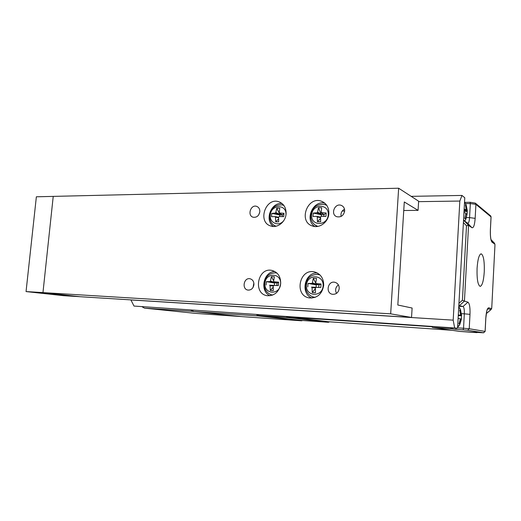 <?xml version="1.0" encoding="UTF-8"?>
<svg xmlns="http://www.w3.org/2000/svg" width="521" height="521" viewBox="0 0 521 521"><rect width="100%" height="100%" fill="white"/><g stroke="black" fill="none" stroke-linecap="round" stroke-linejoin="round"><path stroke-width="0.78" d="M257.381 314.632L259.002 315.596L301.854 320.441M286.355 316.592L287.892 317.569L328.399 322.291L329.572 321.809M494.917 244.18L494.344 243.046L491.44 240.943L492.084 242.232L494.917 244.18L494.93 245.638L491.778 307.292L491.622 308.686L488.705 307.8L488.223 308.797L490.932 309.604L491.622 308.686M487.096 312.978L486.412 312.88M477.679 332.431L473.765 332.157M485.793 318.194L485.11 331.402L483.54 332.769L480.948 332.652M458.871 304.72L459.47 305.553L464.439 301.112L467.923 302.16C469.525 303.352 470.216 307.416 469.994 314.352L469.226 328.744L467.682 330.262L483.67 332.776M485.11 331.415L469.226 328.744L463.534 328.25L463.162 329.871L467.682 330.262M463.162 329.871L455.38 329.337L456.617 328.113M470.118 202.317L470.326 203.568L475.914 204.356L475.159 218.364C474.651 225 473.582 228.113 471.954 227.71L468.568 225.365L464.439 301.112L462.427 300.226L458.949 303.339M463.508 220.754L464.146 220.774L468.568 225.365L466.503 225.769L462.427 300.226M464.068 220.754L463.482 221.262M475.582 203.34L490.417 215.694L491.043 216.899L475.914 204.356L475.315 203.112L470.176 202.291L464.608 202.363M475.159 218.364L469.564 217.602L470.326 203.568L465.513 203.626M466.406 217.615L469.564 217.602C469.31 221.112 468.744 223.001 467.865 223.281L464.146 220.774M457.594 327.852L463.534 328.25L464.322 313.824L469.994 314.352M458.786 306.296L463.039 306.524C464.022 307.214 464.445 309.65 464.322 313.824L461.437 313.655M467.923 302.16L463.039 306.524L458.832 305.521M477.08 268.289C477.737 259.308 479.092 254.476 481.137 253.805C483.514 255.16 484.556 261.171 484.263 271.845C483.631 280.799 482.27 285.645 480.18 286.394C477.835 285.117 476.8 279.087 477.08 268.289M459.919 331.454L432.567 327.449L431.531 326.413M287.931 316.696L328.302 321.717L451.909 330.281M288.041 316.957L431.688 326.706M241.295 316.56L195.616 313.382M195.479 313.368L144.499 308.139L142.266 306.882M241.034 316.534L193.161 311.473L191.051 310.184M302.082 320.454L258.807 315.57L257.237 314.619M191.695 310.229L193.799 311.519L241.737 316.605M193.799 311.519L258.416 315.954L256.482 314.567M302.61 320.493L301.594 320.793L258.416 315.954L258.807 315.57M466.152 209.755L464.107 209.963L466.152 209.755L464.152 209.077M466.197 209.761L465.468 204.851L466.269 205.482L465.761 205.841M464.094 210.132L467.161 209.93L466.269 205.482M467.161 209.93L467.265 210.601L464.061 210.816M467.116 214.138L467.265 210.601M463.97 212.444L465.963 213.252L464.719 218.423L465.527 218.996L467.063 214.072L465.943 218.872C465.175 221.054 464.387 221.327 463.566 219.68M464.739 218.377L465.527 218.996M464.029 211.35L467.213 211.5M460.538 314.834L461.411 314.827L460.512 310.197L459.678 309.988L460.538 314.625L460.375 315.185L458.304 314.964M461.411 314.827L461.521 315.446L458.278 315.479M457.738 325.306C458.473 326.406 459.216 325.983 459.965 324.036L461.411 319.093L461.521 315.446M461.326 319.015L460.258 318.865L461.319 319.015L461.15 319.568L460.264 319.451M458.115 318.416L460.16 318.774L460.271 319.393L458.91 323.912L459.75 324.069L461.15 319.568M459.086 323.502L459.75 324.069M460.512 310.197L459.867 310.627M458.272 315.635L461.495 315.713M453.57 327.904L454.618 327.976M411.167 196.352L461.958 195.434L464.778 197.739L457.575 328.178L134.001 306.061L457.575 328.178M418.604 201.653L459.835 201.054L461.958 195.434M454.605 327.696L453.185 320.148L130.914 299.953L134.001 306.061M459.835 201.054L453.185 320.148M282.095 203.561C271.044 201.966 264.134 220.39 273.466 226.466M286.088 213.812C285.684 221.796 277.608 228.296 271.024 226.068C256.944 222.474 265.638 196.554 279.158 201.894C283.919 203.926 286.231 207.899 286.088 213.812M274.834 271.506C263.339 271.552 259.412 291.304 270.028 295.752M280.689 283.502C279.178 291.793 274.736 295.863 267.364 295.713C252.62 294.039 257.582 266.928 271.969 270.438C277.823 272.177 280.734 276.534 280.689 283.502M317.289 272.965C304.635 272.19 300.024 293.505 311.877 298.058M323.691 285.391C322.128 294.007 317.393 298.194 309.494 297.94C293.785 295.987 299.236 267.989 314.541 271.949C320.643 273.831 323.697 278.312 323.691 285.391M324.72 203.086C312.769 200.311 304.44 219.895 314.704 226.498M328.875 213.512C328.51 221.9 319.673 228.634 312.62 226.049C297.738 221.809 307.611 195.264 321.835 201.38C326.654 203.587 328.998 207.632 328.875 213.512M342.238 211.031L344.655 211.012C343.645 215.57 341.04 217.478 336.846 216.723C330.047 214.528 334.866 202.539 341.398 205.437C343.626 206.472 344.707 208.328 344.655 210.998M403.755 210.497L418.07 210.373L418.63 201.197L398.65 188.224L390.665 313.831L411.538 317.458L412.118 308.035L397.823 305.013L404.289 201.959L418.07 210.373M411.538 317.458L63.341 295.661L26.05 291.571L36.366 196.788L53.227 196.391L42.963 292.607L79.785 296.69L42.963 292.607L26.05 291.571M390.665 313.831L42.963 292.607L53.227 196.391L398.65 188.224M339.217 288.523C338.481 292.541 336.24 294.463 332.496 294.287C325.241 293.284 327.735 280.526 334.834 282.284C337.745 283.144 339.21 285.221 339.217 288.523M253.929 284.635C253.252 288.347 251.278 290.171 248.022 290.093C241.607 289.363 243.685 277.354 249.982 278.755C252.639 279.49 253.955 281.451 253.929 284.635M259.816 211.734C258.944 215.85 256.723 217.68 253.134 217.224C247.006 215.635 250.751 204.147 256.677 206.368C258.839 207.247 259.888 209.038 259.816 211.734M341.112 216.41C340.558 213.219 341.691 210.803 344.511 209.155M336.52 293.369C334.918 290.047 335.537 287.214 338.383 284.876M253.063 287.423L253.87 283.079M258.729 214.86L259.797 211.917M320.565 217.628L317.243 216.957L317.465 221.77L320.643 221.77L320.584 216.938L321.177 216.345L325.944 216.436L326.192 212.978L321.177 212.646L324.003 214.756L326.192 212.978M317.243 216.957L316.827 216.371L312.997 216.502L313.251 213.076L321.385 214.756L318.494 207.755L317.602 212.158L321.392 214.157M317.602 212.158L317.009 212.757L313.251 213.076M321.177 212.646L321.665 207.723L318.494 207.755M317.465 221.77L320.558 218.371M321.503 214.632L323.821 214.619M321.268 216.345L321.385 214.756M323.977 214.737L323.86 216.384M315.667 225.463L317.543 226.446M326.654 205.17L324.707 204.512M278.585 217.719L275.459 217.146L275.7 221.822L278.689 221.816L278.598 217.133L279.158 216.554L283.717 216.645L283.978 213.291L279.21 212.978L282.362 215.017L283.978 213.291M275.459 217.146L275.055 216.58L271.526 216.703L271.793 213.382L279.888 215.01L279.113 212.913M279.21 212.978L279.757 208.192L276.768 208.224L275.824 212.496L275.264 213.069L271.793 213.382M278.963 212.614L276.768 208.224M275.7 221.822L278.579 218.931M282.336 214.991L282.206 216.606M279.998 214.893L282.154 214.88M279.77 216.56L279.888 215.01M274.814 225.736L275.843 226.264M283.75 205.287L282.669 205.013M278.364 285.586L273.772 285.384L278.364 285.586L278.624 282.174L273.909 281.776L277.087 283.111L278.624 282.174M273.772 285.384L273.206 285.944L273.304 290.607L270.301 290.464L273.186 287.182M273.212 285.912L270.054 285.801L270.301 290.464M270.054 285.801L269.585 285.189L273.812 285.345L269.585 285.189M273.909 281.776L273.577 281.197L274.391 276.749L271.389 276.631L270.425 281.066L269.865 281.627L266.381 281.646L266.114 285.026M266.381 281.646L273.994 282.968L274.691 282.838L274.293 281.939M273.642 280.741L271.389 276.631M274.691 282.838L276.638 282.923M274.385 285.404L274.58 282.949M277.029 283.092L276.846 285.488M271.109 294.73L272.483 295.153M276.872 272.997L275.453 272.861M320.793 287.514L315.986 287.299L320.793 287.514L321.047 283.991L316.091 283.574L318.95 284.941L321.047 283.991M318.839 287.39L315.986 287.299L315.4 287.879L315.459 292.685L312.268 292.528L315.381 288.647M315.4 287.839L312.046 287.722L312.268 292.528M312.046 287.722L311.538 287.097L315.511 287.24L311.538 287.097M316.091 283.574L315.759 282.988L316.507 278.39L313.316 278.266L312.405 282.844L311.812 283.424L308.041 283.431L307.781 286.921M315.889 287.305L315.511 287.24M308.041 283.431L315.687 284.785L316.39 284.655L315.882 283.424M315.765 283.19L313.316 278.266M318.696 287.384L318.95 284.941M316.39 284.655L318.546 284.746M316.084 287.299L316.273 284.766M312.437 296.762L314.873 297.458M319.77 274.749L317.296 274.372M259.002 315.596L287.892 317.569M301.731 320.428L328.347 322.284M487.037 313.049L486.393 313.01L487.024 313.043L490.932 309.604M459.848 331.447L476.923 332.632M485.8 318.168C486.295 311.48 487.265 308.022 488.705 307.8M487.285 309.624L488.223 308.797L487.513 309.135C487.168 308.719 486.607 311.734 485.826 318.181M480.89 332.652L473.7 332.151M455.38 329.337L451.492 328.744L453.023 327.872M450.528 327.702L451.492 328.744L432.567 327.449M463.41 222.552L466.503 225.769M463.508 220.774L463.97 220.774M490.372 229.891L491.036 216.996M492.084 242.232C490.749 240.643 490.176 236.501 490.378 229.8M491.003 239.608L494.344 243.046L491.003 239.601M471.954 227.71L467.598 223.183M193.239 311.395L144.499 308.139M241.614 316.599L301.535 320.786L301.893 320.448M467.324 210.718L466.087 204.968C465.624 203.483 465.084 202.89 464.478 203.19M466.907 214.548L465.963 214.476M467.05 214.079L466.054 214.001L467.063 214.072M461.606 315.492L460.597 310.112C460.082 308.237 459.437 307.664 458.669 308.38M311.649 214.939C310.666 226.283 327.455 226.348 328.25 214.841C329.109 203.353 312.353 203.62 311.649 214.939M316.931 216.404L320.578 217.146M317.009 212.757L320.806 214.743M324.127 214.724L321.437 212.724M314.756 224.825L317.738 226.414M326.765 205.326L324.192 204.395C316.677 203.952 312.19 207.573 310.731 215.258C310.529 219.921 312.353 223.424 316.201 225.775L316.54 225.99M285.964 214.86C286.895 203.724 270.764 204.225 270.321 215.193C269.337 223.066 279.087 227.052 283.815 220.565M275.14 216.606L278.592 217.244M275.824 212.496L279.868 214.431M275.264 213.069L279.315 214.997M282.441 214.978L279.432 213.043M274.053 225.28L275.948 226.244M283.815 205.372L282.226 204.916C275.153 204.623 270.94 208.14 269.572 215.46C269.67 220.761 271.526 224.245 275.153 225.912L275.524 226.121M264.909 283.333C263.893 294.521 279.77 295.387 280.611 284.03C281.522 272.691 265.671 272.157 264.909 283.333M270.425 281.066L274.554 282.408M269.865 281.627L273.994 282.968M277.133 283.105L274.053 281.809M270.49 294.495L272.607 295.101M276.97 273.089L275.668 272.867M306.433 285.169C305.436 296.703 322.31 297.621 323.118 285.905C323.99 274.215 307.156 273.649 306.433 285.169M312.405 282.844L316.28 284.212M311.812 283.424L315.687 284.785M319.021 284.928L316.26 283.613M319.946 274.912L317.107 274.365C310.477 274.827 306.615 278.455 305.527 285.261C305.391 290.829 307.8 294.704 312.743 296.879L315.101 297.374M328.399 322.291L301.796 320.435M491.114 309.481L487.076 313.03M477.835 332.437L459.887 331.454M485.826 318.188L485.142 331.408L483.586 332.776L473.732 332.151M491.075 216.931L490.743 215.974M491.069 216.964L490.404 229.833M490.404 229.865C490.261 235.323 490.606 239.015 491.44 240.943M195.544 313.375L241.08 316.56M301.594 320.793L241.672 316.605M465.533 203.665L464.53 202.285M465.357 220.188L464.699 221.165M460.063 308.706L458.754 306.882M459.307 325.378L457.633 327.175M455.276 328.022L454.95 328.041M280.083 202.278L279.158 201.894M272.463 270.555L271.969 270.438M315.218 272.125L314.541 271.949M323.053 201.953L321.835 201.38M257.029 206.505L256.677 206.368M342.023 205.736L341.398 205.437M316.827 216.371L320.578 217.133M275.055 216.58L278.592 217.231M273.766 285.384L276.951 285.488M275.251 272.848C268.921 273.31 265.228 276.833 264.173 283.411C264.01 288.947 266.374 292.737 271.259 294.782L271.656 294.925M312.743 296.879L313.101 297.022M317.107 274.365L317.491 274.378"/></g></svg>
